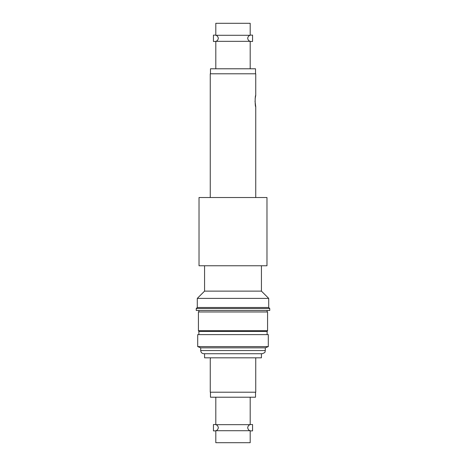 <?xml version="1.0" encoding="UTF-8"?>
<svg xmlns="http://www.w3.org/2000/svg" width="466" height="466" viewBox="0 0 466 466"><rect width="100%" height="100%" fill="white"/><g stroke="black" fill="none" stroke-linecap="round" stroke-linejoin="round"><path stroke-width="0.7" d="M249.333 40.961L250.166 41.334L215.834 41.334C217.162 41.02 217.995 40.012 218.333 38.311L218.333 38.311C218.001 36.616 217.168 35.614 215.84 35.288L250.16 35.288C248.827 35.614 247.994 36.616 247.667 38.294L247.667 38.294C248.011 40.012 248.844 41.02 250.166 41.334L250.166 41.334M215.805 68.787L215.805 41.48L213.44 41.48L213.44 35.113L215.805 35.113L215.805 23.3L250.195 23.3L250.195 35.113L252.56 35.113L252.56 41.48L250.195 41.48L250.195 68.787M255.519 73.791L255.519 68.787L210.481 68.787L210.481 73.791M267.117 334.623L267.117 331.437L267.571 330.703L267.571 311.975L198.429 311.975L198.429 330.703L267.571 330.703M198.883 334.623L198.883 331.437L267.117 331.437M198.883 331.437L198.429 330.703M198.429 311.975L267.571 311.975M267.117 311.696L267.117 310.467M198.883 311.696L198.883 310.467M197.701 346.599L268.3 346.599L268.3 334.623L197.701 334.623L197.701 346.599L200.706 347.846L265.294 347.846L268.3 346.599M204.172 353.723L262.113 353.723L261.432 353.723L261.432 357.818L204.568 357.818L204.568 353.723L204.172 353.723M266.948 310.467L269.756 310.467L269.756 308.533L196.244 308.533L196.244 310.467L266.948 310.467M261.432 265.754L261.432 291.116L268.707 298.391L268.707 307.49L197.293 307.49L196.244 308.533M268.707 298.391L197.293 298.391L197.293 307.49M261.432 291.116L204.568 291.116L197.293 298.391M207.702 197.52L199.023 197.52L199.023 265.754L266.977 265.754L266.977 197.52L207.702 197.52M255.129 98.891L255.747 95.396C254.96 95.047 254.96 107.122 255.747 106.772L255.024 101.081M210.568 357.818L210.253 359.228L210.568 357.818M255.747 95.396L255.747 73.791L210.253 73.791L210.253 197.52M255.747 357.818L255.747 392.209L210.253 392.209L210.253 359.228M215.834 424.666L250.166 424.666C248.838 424.98 248.005 425.988 247.667 427.689L247.667 427.689C247.999 429.384 248.832 430.386 250.16 430.712L215.84 430.712C217.173 430.386 218.006 429.384 218.333 427.706L218.333 427.706C217.989 425.988 217.156 424.98 215.834 424.666L216.667 425.039M250.195 397.213L250.195 424.52L252.56 424.52L252.56 430.887L250.195 430.887L250.195 442.7L215.805 442.7L215.805 430.887L213.44 430.887L213.44 424.52L215.805 424.52L215.805 397.213M255.519 392.209L255.519 397.213L210.481 397.213L210.481 392.209M200.706 347.846L200.706 350.543L265.294 350.543C264.647 351.585 266.441 352.255 262.113 353.723M200.706 350.543C200.893 352.477 201.953 353.537 203.887 353.723M265.294 350.543L265.294 347.846M204.568 265.754L204.568 291.116M268.707 307.49L269.756 308.533M255.747 106.772L255.747 197.52"/></g></svg>
